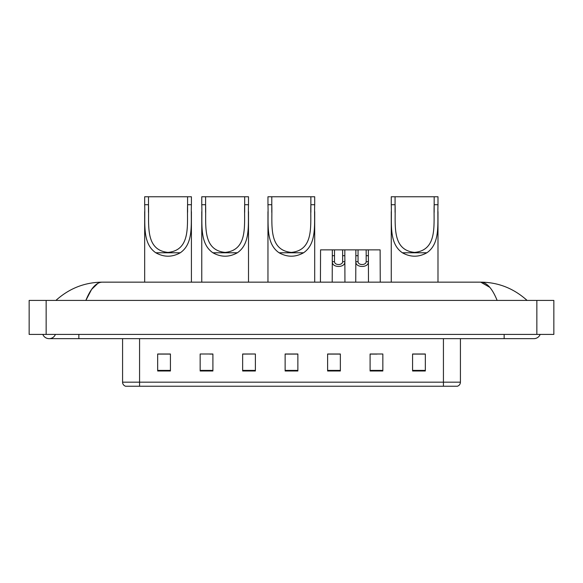 <?xml version="1.0" encoding="UTF-8"?>
<svg xmlns="http://www.w3.org/2000/svg" width="583" height="583" viewBox="0 0 583 583"><rect width="100%" height="100%" fill="white"/><g stroke="black" fill="none" stroke-linecap="round" stroke-linejoin="round"><path stroke-width="0.87" d="M42.814 334.409A6.799 6.799 0 0 0 55.421 334.409A6.799 6.799 0 0 1 42.814 334.409A6.799 6.799 0 0 0 49.118 338.657A6.799 6.799 0 0 1 42.814 334.409M540.186 334.409A6.799 6.799 0 0 1 533.882 338.657A6.799 6.799 0 0 0 540.186 334.409A6.799 6.799 0 0 1 533.882 338.657A6.799 6.799 0 0 0 540.186 334.409M497.139 300.42C492.263 288.425 486.79 282.332 480.713 282.15L102.287 282.15C96.21 282.332 90.737 288.425 85.861 300.42L91.582 289.438L97.871 283.353M46.144 300.42L553.85 300.42L553.85 334.409L29.15 334.409L29.15 300.42L46.144 300.42L46.144 334.409M525.64 299.108L527.083 300.42C513.71 288.381 498.254 282.289 480.713 282.15L489.786 287.324M57.36 299.108L55.917 300.42C69.224 288.403 84.681 282.318 102.287 282.15M443.43 386.245L443.43 382.164L460.424 382.164C460.308 384.204 459.287 385.56 457.364 386.245L125.637 386.245A4.249 4.249 0 0 1 122.576 382.164L122.576 338.657M425.328 370.992L425.328 353.998L412.582 353.998L412.582 370.992L425.328 370.992M382.842 370.992L382.842 353.998L370.096 353.998L370.096 370.992L382.842 370.992M340.355 370.992L340.355 353.998L327.61 353.998L327.61 370.992L340.355 370.992M170.418 370.992L170.418 353.998L157.672 353.998L157.672 370.992L170.418 370.992M212.904 370.992L212.904 353.998L200.158 353.998L200.158 370.992L212.904 370.992M255.39 370.992L255.39 353.998L242.645 353.998L242.645 370.992L255.39 370.992M297.869 370.992L297.869 353.998L285.131 353.998L285.131 370.992L297.869 370.992M435.698 386.245L139.57 386.245L139.57 382.164L443.43 382.164L443.43 338.657M370.693 354.085L377.07 354.085M255.39 353.998L242.645 354.085L255.39 353.998M209.844 354.085L212.904 354.085M335.385 354.085L329.993 354.085M297.869 354.085L285.131 354.085M170.418 354.085L157.672 354.085M340.355 354.085L327.61 354.085M425.328 354.085L412.582 354.085M148.49 196.755L191.406 196.755L191.406 204.713C190.67 222.866 194.212 243.242 180.271 252.782C172.116 257.336 163.961 257.336 155.807 252.782C141.873 243.249 145.4 222.946 144.671 204.713L144.671 196.755L148.49 196.755L148.49 212.409M144.671 204.713L148.49 204.713C149.248 223.755 144.489 250.1 168.028 252.41C191.603 250.049 186.815 223.843 187.58 204.713L187.58 196.755M191.406 204.713L187.58 204.713L187.58 212.321M144.671 211.673L144.671 282.15M191.406 211.629L191.406 282.15M205.595 196.755L248.504 196.755L248.504 204.713C247.775 222.866 251.317 243.242 237.368 252.782C229.214 257.336 221.059 257.336 212.904 252.782C198.971 243.249 202.498 222.946 201.769 204.713L201.769 196.755L205.595 196.755L205.595 212.409M201.769 204.713L205.595 204.713C206.346 223.755 201.594 250.1 225.125 252.41C248.708 250.049 243.913 223.843 244.678 204.713L244.678 196.755M248.504 204.713L244.678 204.713L244.678 212.321M201.769 211.673L201.769 282.15M248.504 211.629L248.504 282.15M271.787 196.755L314.696 196.755L314.696 204.713C313.967 222.866 317.509 243.242 303.561 252.782C295.406 257.336 287.251 257.336 279.097 252.782C265.163 243.249 268.69 222.946 267.961 204.713L267.961 196.755L271.787 196.755L271.787 212.409M267.961 204.713L271.787 204.713C272.538 223.755 267.786 250.1 291.318 252.41C314.9 250.049 310.105 223.843 310.87 204.713L310.87 196.755M314.696 204.713L310.87 204.713L310.87 212.321M267.961 211.673L267.961 282.15M314.696 211.629L314.696 282.15M395.077 196.755L437.993 196.755L437.993 204.713C437.257 222.866 440.799 243.242 426.858 252.782C418.703 257.336 410.549 257.336 402.394 252.782C388.46 243.249 391.987 222.946 391.259 204.713L391.259 196.755L395.077 196.755L395.077 212.409M391.259 204.713L395.077 204.713C395.835 223.755 391.076 250.1 414.615 252.41C438.197 250.049 433.402 223.843 434.167 204.713L434.167 196.755M437.993 204.713L434.167 204.713L434.167 212.321M391.259 211.673L391.259 282.15M437.993 211.629L437.993 282.15M334.518 249.867L334.504 261.701C334.649 265.469 342.498 265.469 342.644 261.701L342.629 249.867L332.332 249.867L332.201 282.15M342.629 249.867L344.815 249.867L344.947 282.15M344.947 260.164L344.83 261.701C345.34 268.027 331.807 268.027 332.317 261.701L332.201 260.164M358.057 249.867L358.042 261.701C358.188 265.469 366.037 265.469 366.182 261.701L366.168 249.867L355.87 249.867L355.739 282.15M366.168 249.867L368.354 249.867L368.485 282.15M368.485 260.164L368.369 261.701C368.879 268.027 355.346 268.027 355.856 261.701L355.739 260.164M332.332 249.867L320.563 249.867L320.431 282.15M344.815 249.867L355.87 249.867M368.354 249.867L380.123 249.867L380.254 282.15M504.142 334.409L504.142 338.657L533.882 338.657M78.858 334.409L78.858 338.657L504.142 338.657M536.856 300.42L536.856 334.409M122.576 382.164L139.57 382.164L139.57 338.657M297.869 370.402L285.131 370.402M255.39 370.402L242.645 370.402M212.904 370.402L200.158 370.402M170.418 370.402L157.672 370.402M340.355 370.402L327.61 370.402M382.842 370.402L370.096 370.402M425.328 370.402L412.582 370.402M155.807 252.782L180.271 252.782M212.904 252.782L237.368 252.782M279.097 252.782L303.561 252.782M402.394 252.782L426.858 252.782M344.83 261.701L342.644 261.701M334.504 261.701L332.317 261.701M334.518 255.689L332.332 255.689M344.815 255.689L342.629 255.689M368.369 261.701L366.182 261.701M358.042 261.701L355.856 261.701M358.057 255.689L355.87 255.689M368.354 255.689L366.168 255.689M78.858 338.657L49.118 338.657M460.424 382.164L460.424 338.657"/></g></svg>

